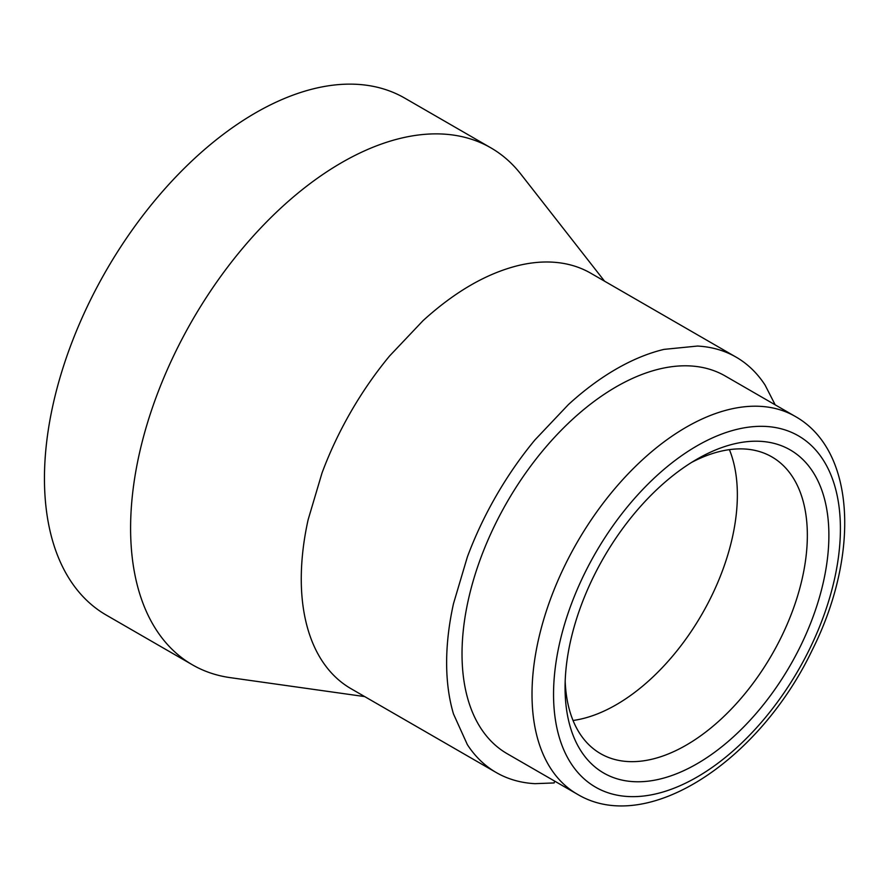 <?xml version="1.0" encoding="UTF-8"?>
<svg xmlns="http://www.w3.org/2000/svg" width="889" height="889" viewBox="0 0 889 889"><rect width="100%" height="100%" fill="white"/><g stroke="black" fill="none" stroke-linecap="round" stroke-linejoin="round"><path stroke-width="1.33" d="M577.183 794.121L507.186 753.716A218.061 125.905 -60 0 1 495.595 523.599A218.061 125.905 -60 0 1 725.257 376.014L795.244 416.419A218.061 125.905 -60 0 0 565.582 564.004A218.061 125.905 -60 0 0 577.183 794.121C647.103 836.305 759.562 760.351 812.068 650.392C859.374 556.714 856.563 450.901 795.244 416.419M691.475 462.48A171.31 98.912 -60 0 1 771.874 456.902A171.31 98.912 -60 0 1 807.345 535.334A171.31 98.912 -60 0 1 780.975 637.691A171.31 98.912 -60 0 1 600.553 753.639A171.31 98.912 -60 0 1 565.193 681.23M593.785 576.183A186.546 107.702 -60 0 1 696.976 459.18A186.546 107.702 -60 0 1 815.802 476.748A186.546 107.702 -60 0 1 800.167 646.792A186.546 107.702 -60 0 1 653.459 780.398A186.546 107.702 -60 0 1 565.071 687.641A186.546 107.702 -60 0 1 593.785 576.183M736.136 357.156L590.774 273.223C579.328 266.611 566.437 262.911 552.113 262.133C541.545 261.566 530.389 262.666 518.654 265.444C486.794 273.256 454.924 291.659 423.053 320.64L389.593 355.956C375.269 373.291 362.379 391.871 350.933 411.696C339.376 431.765 329.73 452.212 321.996 473.048L308.139 519.687C303.582 540.201 301.293 559.926 301.26 578.85C301.26 597.564 303.549 614.643 308.139 630.079C311.594 641.625 316.217 651.826 321.996 660.705C329.819 672.695 339.465 682.007 350.933 688.642L496.306 772.574A239.841 138.473 -60 0 1 467.358 744.638L453.501 714A239.841 138.473 -60 0 1 446.634 662.772A239.841 138.473 -60 0 1 453.501 603.609L467.358 556.97A239.841 138.473 -60 0 1 496.306 495.629A239.841 138.473 -60 0 1 534.967 439.888L568.415 404.573A239.841 138.473 -60 0 1 616.221 369.035A239.841 138.473 -60 0 1 664.027 349.377L697.476 346.054A239.841 138.473 -60 0 1 736.136 357.156A239.841 138.473 -60 0 1 736.148 357.156A239.841 138.473 -60 0 1 765.085 385.093L775.186 404.839M364.723 696.598L230.151 677.629A298.471 172.322 -60 0 1 192.413 664.816A298.471 172.322 -60 0 1 130.594 528.177A298.471 172.322 -60 0 1 260.877 227.817A298.471 172.322 -60 0 1 490.872 147.852A298.471 172.322 -60 0 1 520.843 174.133L604.553 281.18M192.413 664.816L106.269 615.088A298.471 172.322 -60 0 1 44.45 478.449A298.471 172.322 -60 0 1 174.733 178.078A298.471 172.322 -60 0 1 404.728 98.112L490.872 147.852M554.547 781.498L555.169 781.409M350.933 688.642L496.306 772.574A239.841 138.473 -60 0 0 534.967 783.665L554.136 782.942L554.658 781.12M809.179 649.87A202.836 117.104 -60 0 1 607.643 792.632A202.836 117.104 -60 0 1 584.773 573.105A202.836 117.104 -60 0 1 786.321 430.343A202.836 117.104 -60 0 1 809.179 649.87M573.038 720.479A171.31 98.912 120 0 0 582.084 718.779A171.31 98.912 120 0 0 616.221 704.744A171.31 98.912 120 0 0 650.37 679.352A171.31 98.912 120 0 0 674.262 654.126A171.31 98.912 120 0 0 701.877 614.321A171.31 98.912 120 0 0 722.546 570.494A171.31 98.912 120 0 0 732.447 537.178A171.31 98.912 120 0 0 737.359 494.917A171.31 98.912 120 0 0 732.447 458.335A171.31 98.912 120 0 0 729.402 449.645"/></g></svg>
